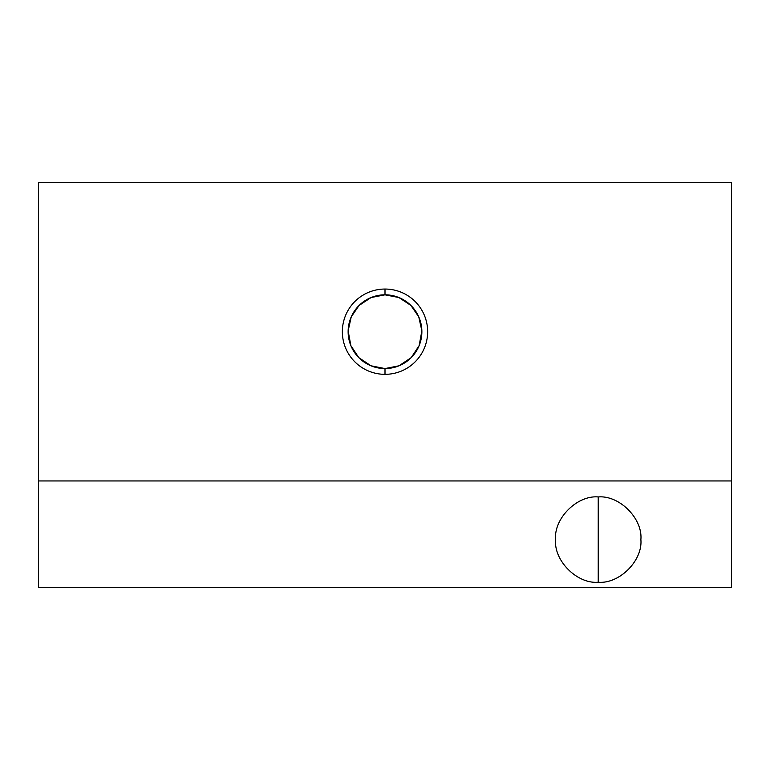 <?xml version="1.0" encoding="UTF-8"?>
<svg xmlns="http://www.w3.org/2000/svg" width="770" height="770" viewBox="0 0 770 770"><rect width="100%" height="100%" fill="white"/><g stroke="black" fill="none" stroke-linecap="round" stroke-linejoin="round"><path stroke-width="1.16" d="M370.947 365.789L385 368.57L399.053 365.789L411.219 357.617L419.14 345.624L421.864 330.84L418.755 316.845L410.891 305.43L398.927 297.547L385 294.814A36.873 36.873 0 0 1 421.873 331.697A36.873 36.873 0 0 1 385 368.57L385 374.336A42.648 42.648 0 0 0 427.648 331.697A42.648 42.648 0 0 0 385 289.048A42.648 42.648 0 0 0 342.352 331.697A42.648 42.648 0 0 0 385 374.336L385 368.57A36.873 36.873 0 0 0 421.873 331.697A36.873 36.873 0 0 0 385 294.814L385 289.048L385 294.814A36.873 36.873 0 0 0 348.127 331.697A36.873 36.873 0 0 0 385 368.57A36.873 36.873 0 0 1 348.127 331.697A36.873 36.873 0 0 1 385 294.814L371.073 297.547L359.109 305.43L351.245 316.845L348.136 330.84L350.86 345.624L358.781 357.617L370.947 365.789L358.781 357.617L350.86 345.624L348.136 330.84L351.245 316.845L359.109 305.43L371.073 297.547M598.232 496.948C577.134 495.043 553.678 518.489 555.584 539.597C553.678 560.695 577.134 584.141 598.232 582.236L598.232 496.948L598.232 582.236C619.33 584.141 642.786 560.695 640.881 539.597C642.786 518.489 619.33 495.043 598.232 496.948C619.33 495.043 642.786 518.489 640.881 539.597C642.786 560.695 619.33 584.141 598.232 582.236C577.134 584.141 553.678 560.695 555.584 539.597C553.678 518.489 577.134 495.043 598.232 496.948M398.927 297.547L410.891 305.43L418.755 316.845L421.864 330.84L419.14 345.624L411.219 357.617L399.053 365.789M731.5 587.568L38.5 587.568L731.5 587.568L731.5 480.952L38.5 480.952L38.5 587.568L38.5 480.952L731.5 480.952L731.5 182.432L38.5 182.432L38.5 480.952L38.5 182.432L731.5 182.432L731.5 587.568M385 374.336A42.648 42.648 0 0 1 342.352 331.697A42.648 42.648 0 0 1 385 289.048A42.648 42.648 0 0 1 427.648 331.697A42.648 42.648 0 0 1 385 374.336"/></g></svg>
